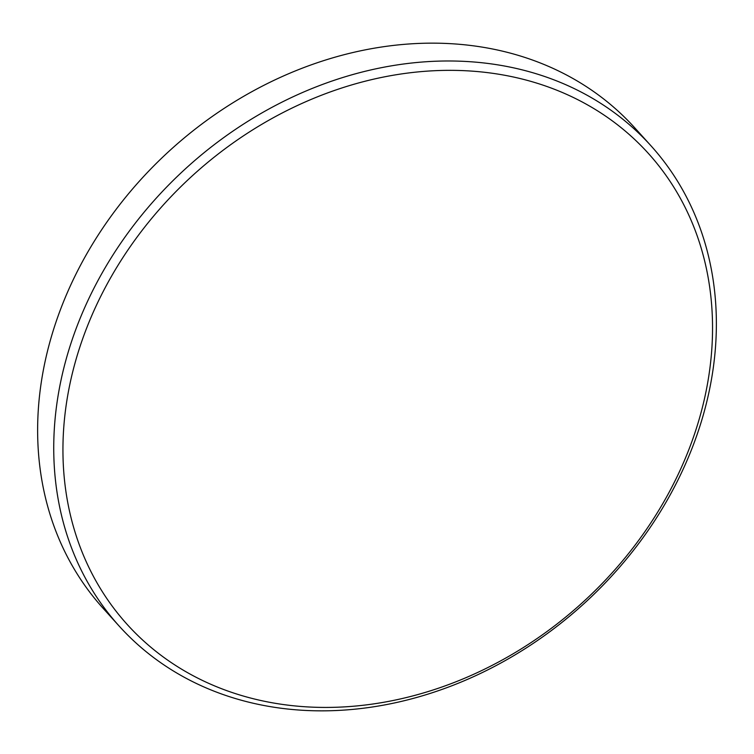 <?xml version="1.0" encoding="UTF-8"?>
<svg xmlns="http://www.w3.org/2000/svg" width="754" height="754" viewBox="0 0 754 754"><rect width="100%" height="100%" fill="white"/><g stroke="black" fill="none" stroke-linecap="round" stroke-linejoin="round"><path stroke-width="1.13" d="M650.938 145.748L634.83 127.916A358.301 294.927 137.9 0 0 453.408 43.845A358.301 294.927 137.9 0 0 94.486 240.903A358.301 294.927 137.9 0 0 103.062 608.252L119.17 626.084A358.301 294.927 -42.1 0 1 110.593 258.735A358.301 294.927 -42.1 0 1 469.516 61.677A358.301 294.927 -42.1 0 1 650.938 145.748A358.301 294.927 -42.1 0 1 659.514 513.097A358.301 294.927 -42.1 0 1 300.592 710.155A358.301 294.927 -42.1 0 1 119.17 626.084M470.534 71.027A351.251 289.121 137.9 0 0 73.666 368.103A351.251 289.121 137.9 0 0 304.946 706.752A351.251 289.121 137.9 0 0 701.814 409.676A351.251 289.121 137.9 0 0 470.534 71.027"/></g></svg>
